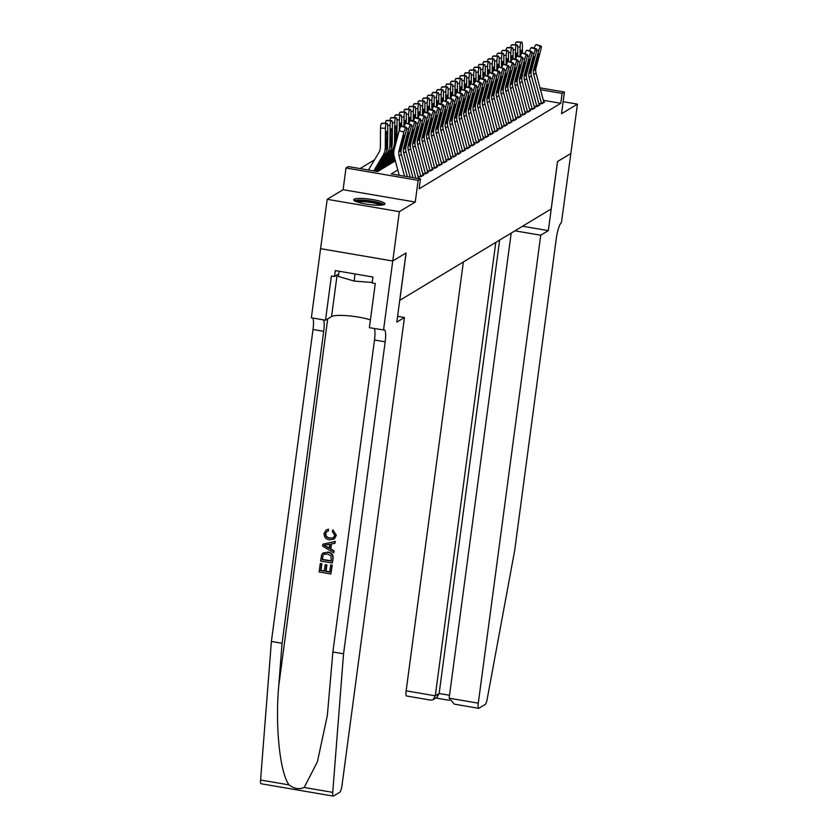 <?xml version="1.0" encoding="UTF-8"?>
<svg xmlns="http://www.w3.org/2000/svg" width="838" height="838" viewBox="0 0 838 838"><rect width="100%" height="100%" fill="white"/><g stroke="black" fill="none" stroke-linecap="round" stroke-linejoin="round"><path stroke-width="1.26" d="M354.097 199.224A15.775 2.703 7.6 0 0 353.667 199.748A15.775 2.703 7.6 0 0 367.306 204.273A15.775 2.703 7.6 0 0 384.516 204.43A15.775 2.703 7.6 0 0 384.935 203.917A15.775 2.703 7.6 0 0 371.307 199.381A15.775 2.703 7.6 0 0 354.097 199.224M539.997 87.843L564.424 92.023L561.533 113.738L577.434 104.132L570.846 153.501L557.5 161.556L551.174 208.945L399.789 300.329L406.116 252.95L392.76 261.006L320.598 248.666L327.187 199.308L399.349 211.647L415.25 202.042L418.152 180.327L345.989 167.988L348.315 166.584L377.571 171.581L395.358 160.844M415.25 202.042L343.098 189.702L327.187 199.308M343.098 189.702L345.989 167.988M374.513 159.838L360.026 168.585M577.434 104.132L563.136 101.691M392.76 261.006L399.349 211.647M538.74 103.304L541.777 103.818L544.564 102.131L543.789 102.006L536.048 73.105A10.108 9.742 58.9 0 1 536.027 67.888L540.908 49.379A4.043 0.744 106.9 0 0 541.159 46.069A4.043 0.744 106.9 0 0 540.992 46.111L540.531 46.383A4.043 0.744 106.9 0 0 538.593 50.783L536.666 50.196M534.099 106.101L537.127 106.625L539.913 104.939L539.148 104.813M529.459 108.909L532.486 109.422L535.273 107.746L534.508 107.61L526.767 78.72A10.108 9.742 58.9 0 1 526.746 73.493L531.627 54.983A4.043 0.744 106.9 0 0 531.868 51.684A4.043 0.744 106.9 0 0 531.711 51.715L531.24 51.998A4.043 0.744 106.9 0 0 529.302 56.387L527.385 55.8M524.808 111.705L527.846 112.229L530.632 110.543L529.857 110.417M520.168 114.513L523.195 115.036L525.981 113.35L525.216 113.214L517.475 84.324A10.108 9.742 58.9 0 1 517.455 79.097L522.336 60.598A4.043 0.744 106.9 0 0 522.587 57.288A4.043 0.744 106.9 0 0 522.42 57.319L521.959 57.602A4.043 0.744 106.9 0 0 520.01 61.991L518.094 61.415M515.527 117.32L518.554 117.833L521.341 116.157L520.576 116.021M510.876 120.117L513.914 120.641L516.7 118.954L515.925 118.828L508.184 89.928A10.108 9.742 58.9 0 1 508.163 84.701L513.045 66.202A4.043 0.744 106.9 0 0 513.296 62.892A4.043 0.744 106.9 0 0 513.128 62.923L512.667 63.206A4.043 0.744 106.9 0 0 510.73 67.606L508.802 67.019M506.236 122.924L509.263 123.437L512.049 121.761L511.285 121.625M501.595 125.721L504.623 126.245L507.409 124.558L506.644 124.433M496.944 128.528L499.982 129.052L502.769 127.366L501.993 127.229M492.304 131.336L495.331 131.849L498.118 130.173L497.353 130.037M487.664 134.132L490.691 134.656L493.477 132.97L492.713 132.844M483.013 136.94L486.05 137.453L488.837 135.777L488.062 135.641M478.372 139.747L481.4 140.26L484.186 138.574L483.421 138.448M473.732 142.544L476.759 143.068L479.546 141.381L478.781 141.255M469.091 145.351L472.119 145.864L474.905 144.188L474.13 144.052M464.441 148.148L467.478 148.672L470.265 146.985L469.49 146.859M459.8 150.955L462.827 151.479L465.614 149.793L464.849 149.656M455.16 153.763L458.187 154.276L460.973 152.6L460.198 152.464M450.509 156.559L453.547 157.083L456.333 155.397L455.558 155.271L447.817 126.37A10.108 9.742 58.9 0 1 447.796 121.143L452.677 102.645A4.043 0.744 106.9 0 0 452.929 99.334A4.043 0.744 106.9 0 0 452.761 99.366L452.3 99.649A4.043 0.744 106.9 0 0 450.362 104.048L448.435 103.462M445.868 159.367L448.896 159.88L451.682 158.204L450.917 158.068M441.228 162.174L444.255 162.687L447.042 161.001L446.277 160.875L438.536 131.975A10.108 9.742 58.9 0 1 438.515 126.758L443.396 108.249A4.043 0.744 106.9 0 0 443.637 104.939A4.043 0.744 106.9 0 0 443.48 104.98L443.009 105.253A4.043 0.744 106.9 0 0 441.071 109.652L439.154 109.066M436.577 164.971L439.615 165.495L442.401 163.808L441.626 163.672M431.937 167.778L434.964 168.291L437.75 166.615L436.986 166.479M427.296 170.575L430.323 171.099L433.11 169.412L432.345 169.286M422.645 173.382L425.683 173.895L428.469 172.219L427.694 172.083L419.953 143.193A10.108 9.742 58.9 0 1 419.932 137.966L424.814 119.467A4.043 0.744 106.9 0 0 425.065 116.157A4.043 0.744 106.9 0 0 424.897 116.189L424.437 116.472A4.043 0.744 106.9 0 0 422.499 120.861L420.571 120.284M418.005 176.19L421.032 176.703L423.819 175.027L423.054 174.891M418.047 178.504L419.178 177.824L418.413 177.698L410.672 148.797A10.108 9.742 58.9 0 1 410.651 143.57L415.533 125.072A4.043 0.744 106.9 0 0 415.774 121.761A4.043 0.744 106.9 0 0 415.617 121.793L415.145 122.076A4.043 0.744 106.9 0 0 413.207 126.475L411.29 125.889M397.788 169.946L391.22 173.916L420.466 178.923L419.157 188.791L560.79 103.294L543.338 100.309M564.424 92.023L562.109 93.416L540.5 89.729M560.79 103.294L562.109 93.416M420.466 178.923L418.152 180.327M404.524 176.19L399.056 155.805A10.108 9.742 58.9 0 1 399.035 150.578L403.916 132.079L399.171 130.634A4.043 0.744 -73.1 0 1 401.109 126.234L405.864 127.68A4.043 0.744 106.9 0 0 403.916 132.079M399.223 175.289L394.321 156.978A15.168 14.613 58.9 0 1 394.279 149.133L399.171 130.634M407.352 176.671L401.381 154.402A10.108 9.742 58.9 0 1 401.36 149.185L406.241 130.676A4.043 0.744 106.9 0 0 406.493 127.366A4.043 0.744 106.9 0 0 406.325 127.407L405.864 127.68M406.325 127.407L401.109 126.234M400.103 147.865L401.318 148.012L399.904 151.594L399.537 150.285L402.523 138.731A3.237 0.597 -73.1 0 1 404.073 135.211A3.237 0.597 -73.1 0 1 404.199 135.18A3.237 0.597 -73.1 0 1 404 137.83L402.889 137.495M401.318 148.012L404 137.83M375.089 171.162L385.522 153.668A15.168 14.613 -121.1 0 0 387.596 146.189L387.764 126.884A4.043 0.911 92.4 0 0 387.009 123.406A4.043 0.911 92.4 0 0 386.863 123.448L381.95 123.238A4.043 0.911 -87.6 0 1 382.086 123.196A4.043 0.911 -87.6 0 1 382.222 123.249M373.738 170.931L383.207 155.072A15.168 14.613 -121.1 0 0 385.281 147.593L385.438 128.287L380.525 128.078A4.043 0.911 -87.6 0 1 381.479 123.511L381.95 123.238M368.437 170.02L378.975 152.369A10.108 9.742 -121.1 0 0 380.358 147.383L380.525 128.078M386.192 149.489L385.794 135.232A3.237 0.733 -87.6 0 1 386.569 131.587A3.237 0.733 -87.6 0 1 386.674 131.556A3.237 0.733 -87.6 0 1 387.282 134.342L387.166 146.451L386.067 149.52M381.479 123.511L386.863 123.448M386.402 123.72A4.043 0.911 92.4 0 0 385.438 128.287M355.658 201.392A13.649 2.346 -172.4 0 1 367.924 200.9A13.649 2.346 -172.4 0 1 382.065 204.409A13.649 2.346 -172.4 0 1 382.589 204.985M384.087 204.629A15.671 2.692 7.6 0 0 383.982 204.556A15.671 2.692 7.6 0 0 369.265 200.722A15.671 2.692 7.6 0 0 354.306 200.659M339.086 271.229L338.395 276.435L354.118 281.076L372.219 282.469M355.071 273.963L354.118 281.076M380.735 205.174A12.633 2.168 7.6 0 0 369.244 202.251A12.633 2.168 7.6 0 0 357.397 202.052M332.005 565.315L330.853 573.978L332.215 565.189A26.334 4.515 7.6 0 0 330.926 564.917L332.215 565.189M329.753 571.851A26.334 4.515 7.6 0 0 326.045 571.16L326.872 564.927A26.334 4.515 7.6 0 0 325.521 564.697L326.872 564.927M324.358 570.877A26.334 4.515 7.6 0 0 320.996 570.364L321.886 563.681A26.334 4.515 7.6 0 0 320.472 563.492L321.886 563.681M332.309 563.042L320.608 561.041L321.593 554.924L322.661 553.342L327.689 552.305C331.439 552.933 333.168 555.091 332.875 558.799L332.309 563.042L333.084 558.674C333.419 554.934 331.743 552.734 328.067 552.085L322.923 553.185M336.352 535.273L332.896 529.899L336.352 535.273L334.257 539.012L329.334 539.85C325.741 539.159 324.013 537.001 324.138 533.377L326.16 530.045L328.496 529.187L326.16 530.045M329.921 537.954C327.197 537.608 325.804 536.142 325.752 533.523L325.479 533.691C325.49 536.31 326.841 537.807 329.544 538.174L329.921 537.954M328.15 529.396L328.286 531.124L328.496 529.187M304.194 787.479L332.728 792.36A6.065 1.247 99.7 0 0 333.241 796.1L261.089 783.76A6.065 1.247 -80.3 0 1 260.566 780.021L271.397 641.468L282.071 643.291L278.75 685.777C275.063 726.295 279.944 773.097 289.1 784.892C294.044 788.788 299.072 789.647 304.194 787.479L317.434 761.721L327.344 715.422L332.875 651.974L374.502 340.008A14.152 2.923 99.7 0 0 374.261 328.548M333.671 552.808L322.599 546.104L322.85 544.229L335.179 541.516L334.938 543.296L331.157 544.03L330.486 549.079L333.912 551.037L333.671 552.808L334.121 550.912L330.832 548.869L331.492 543.967M334.938 543.296L335.389 541.39L322.85 544.229M397.589 316.324L404.44 317.497L341.998 785.457A6.065 1.247 99.7 0 1 339.819 792.214L333.472 796.048A6.065 1.247 99.7 0 1 333.241 796.1M332.875 651.974L343.549 653.797L385.176 341.831A14.152 2.923 99.7 0 0 384.317 329.847A14.152 2.923 99.7 0 0 383.773 329.973L369.38 327.71L375.277 283.485L372.156 282.951L372.952 277.022L335.305 270.59L334.519 276.509L331.398 275.974L325.5 320.21L311.359 317.791L320.577 248.677L392.739 261.016L406.042 252.992L396.824 322.096L404.44 317.497M271.397 641.468L313.024 329.491A14.152 2.923 99.7 0 0 312.773 318.031M323.458 319.854A14.152 2.923 99.7 0 1 323.698 331.314L282.071 643.291M332.728 792.36L343.549 653.797M383.521 330.13L392.739 261.016M325.5 320.21L331.555 316.544A22.752 3.907 -172.4 0 1 348.042 315.769A22.752 3.907 -172.4 0 1 370.417 319.886M334.519 276.509L338.72 273.974M329.544 538.174L333.252 537.787L334.781 535.325L332.288 531.502L332.896 529.899M328.286 531.124L326.726 531.617L325.479 533.691M336.153 535.398L333.974 539.18M326.129 546.575L329.208 548.345L329.743 544.302L324.076 545.402L329.575 548.115M322.661 553.342L323.552 552.724M331.178 561.135L331.052 555.751L327.438 553.97L323.908 554.379L323.007 555.28L322.18 559.595L331.178 561.135M331.209 560.915A26.334 4.515 7.6 0 0 322.452 559.428L323.007 555.28M326.506 565.158L325.668 571.38L329.722 572.071L330.654 565.084M321.614 563.848L320.724 570.531L324.316 571.149L325.154 564.917M330.853 573.978L319.142 571.977L320.263 563.618M463.362 261.959L406.137 690.837L435.289 695.823L439.143 693.497L449.524 695.268M495.792 242.381L435.289 695.823L433.078 699.709L436.933 697.384L439.143 693.497L499.647 240.056M548.345 230.628L540.73 235.216L478.289 703.176A6.065 1.247 99.7 0 0 478.666 708.32A6.065 1.247 99.7 0 0 478.896 708.257L485.233 704.433A6.065 1.247 99.7 0 0 487.182 699.112L514.679 550.503L556.296 238.526A14.152 2.923 -80.3 0 1 561.397 222.751L570.867 153.48L557.563 161.514L548.345 230.628L522.566 226.218M540.73 235.216L514.951 230.817M511.19 233.079L449.137 698.19L478.289 703.176M433.078 699.709L430.837 700.139L406.503 695.98A6.065 1.247 -80.3 0 1 406.137 690.837M478.666 708.32L454.332 704.15L449.137 698.19M410.17 177.164L403.707 153.008A10.108 9.742 58.9 0 1 403.686 147.781L408.567 129.272L406.639 128.685M412.998 177.646L406.021 151.605A10.108 9.742 58.9 0 1 406.001 146.378L410.882 127.868A4.043 0.744 106.9 0 0 411.133 124.569A4.043 0.744 106.9 0 0 410.966 124.6L410.505 124.883A4.043 0.744 106.9 0 0 408.567 129.272M410.966 124.6L406.21 123.155L410.505 124.883M404.157 126.653A4.043 0.744 -73.1 0 1 405.749 123.437M404.754 145.058L405.959 145.204L404.545 148.787L404.178 147.478L407.163 135.924A3.237 0.597 -73.1 0 1 408.714 132.404A3.237 0.597 -73.1 0 1 408.85 132.383A3.237 0.597 -73.1 0 1 408.651 135.023L407.54 134.688M405.959 145.204L408.651 135.023M415.826 178.127L408.347 150.201A10.108 9.742 58.9 0 1 408.326 144.974L413.207 126.475M418.529 178.211A7.081 6.819 -121.1 0 0 418.424 177.729L417.334 178.389M415.617 121.793L410.39 120.63L415.145 122.076M408.797 123.856A4.043 0.744 -73.1 0 1 410.39 120.63M409.394 142.251L410.61 142.397L409.195 145.98L408.829 144.67L411.804 133.116A3.237 0.597 -73.1 0 1 413.354 129.607A3.237 0.597 -73.1 0 1 413.49 129.576A3.237 0.597 -73.1 0 1 413.291 132.226L412.181 131.891M410.61 142.397L413.291 132.226M420.823 176.671A7.081 6.819 -121.1 0 0 420.739 176.326L412.987 147.394A10.108 9.742 58.9 0 1 412.966 142.167L417.848 123.668L415.931 123.081M423.18 175.414A7.081 6.819 -121.1 0 0 423.064 174.933L415.313 146.001A10.108 9.742 58.9 0 1 415.292 140.774L420.173 122.264A4.043 0.744 106.9 0 0 420.425 118.954A4.043 0.744 106.9 0 0 420.257 118.996L419.796 119.268A4.043 0.744 106.9 0 0 417.848 123.668M420.257 118.996L415.04 117.823L419.796 119.268M413.438 121.049A4.043 0.744 -73.1 0 1 415.04 117.823M414.035 139.454L415.25 139.6L413.836 143.183L413.469 141.873L416.444 130.319A3.237 0.597 -73.1 0 1 418.005 126.8A3.237 0.597 -73.1 0 1 418.131 126.779A3.237 0.597 -73.1 0 1 417.932 129.419L416.821 129.083M415.25 139.6L417.932 129.419M425.463 173.864A7.081 6.819 -121.1 0 0 425.39 173.529L417.638 144.597A10.108 9.742 58.9 0 1 417.617 139.37L422.499 120.861M427.82 172.607A7.081 6.819 -121.1 0 0 427.705 172.125L425.39 173.529M424.897 116.189L420.142 114.743L424.437 116.472M418.089 118.252A4.043 0.744 -73.1 0 1 419.681 115.026M418.686 136.646L419.89 136.793L418.476 140.375L418.11 139.066L421.095 127.512A3.237 0.597 -73.1 0 1 422.645 124.003A3.237 0.597 -73.1 0 1 422.781 123.972A3.237 0.597 -73.1 0 1 422.582 126.622L421.472 126.276M419.89 136.793L422.582 126.622M377.938 171.361L390.162 150.871A15.168 14.613 -121.1 0 0 392.247 143.392L392.404 124.076A4.043 0.911 92.4 0 0 391.65 120.599A4.043 0.911 92.4 0 0 391.514 120.641L386.59 120.431A4.043 0.911 -87.6 0 1 386.727 120.389A4.043 0.911 -87.6 0 1 386.863 120.442M376.43 171.392L387.847 152.275A15.168 14.613 -121.1 0 0 389.921 144.796L390.089 125.48L387.701 125.386M390.833 146.692L390.445 132.435A3.237 0.733 -87.6 0 1 391.21 128.78A3.237 0.733 -87.6 0 1 391.325 128.748A3.237 0.733 -87.6 0 1 391.933 131.535L391.807 143.654L390.707 146.713M385.291 123.333A4.043 0.911 -87.6 0 1 386.129 120.714L391.514 120.641M391.042 120.923A4.043 0.911 92.4 0 0 390.089 125.48M396.898 139.234L397.055 121.28A4.043 0.911 92.4 0 0 396.29 117.802A4.043 0.911 92.4 0 0 396.154 117.833L391.231 117.624A4.043 0.911 -87.6 0 1 391.377 117.592A4.043 0.911 -87.6 0 1 391.503 117.634M382.578 168.553L394.373 148.797M380.253 169.957L392.488 149.468A15.168 14.613 -121.1 0 0 394.562 141.989L394.729 122.683L392.352 122.578M395.484 143.885L395.086 129.628A3.237 0.733 -87.6 0 1 395.85 125.983A3.237 0.733 -87.6 0 1 395.965 125.951A3.237 0.733 -87.6 0 1 396.573 128.727L396.479 140.836M389.932 120.525A4.043 0.911 -87.6 0 1 390.77 117.907L396.154 117.833M395.693 118.116A4.043 0.911 92.4 0 0 394.729 122.683M401.632 125.93L401.695 118.472A4.043 0.911 92.4 0 0 400.941 114.995A4.043 0.911 92.4 0 0 400.794 115.036L395.882 114.827A4.043 0.911 -87.6 0 1 396.018 114.785A4.043 0.911 -87.6 0 1 396.154 114.837M387.219 165.756L393.87 154.611M384.904 167.16L393.808 152.233M399.286 130.204L399.37 119.876L396.992 119.771M394.572 117.729A4.043 0.911 -87.6 0 1 395.41 115.11L400.794 115.036M400.334 115.309A4.043 0.911 92.4 0 0 399.37 119.876M401.213 126.171L401.213 125.93A3.237 0.733 -87.6 0 0 400.606 123.144A3.237 0.733 -87.6 0 0 400.501 123.176A3.237 0.733 -87.6 0 0 399.726 126.821L399.716 128.874M406.273 123.123L406.336 115.675A4.043 0.911 92.4 0 0 405.582 112.187A4.043 0.911 92.4 0 0 405.445 112.229L400.522 112.02A4.043 0.911 -87.6 0 1 400.658 111.978A4.043 0.911 -87.6 0 1 400.794 112.03M391.87 162.949L394.667 158.267M389.544 164.353L394.206 156.538M403.937 126.59L404.021 117.069L401.632 116.974M399.223 114.921A4.043 0.911 -87.6 0 1 400.061 112.302L405.445 112.229M404.974 112.512A4.043 0.911 92.4 0 0 404.021 117.069M405.854 123.375L405.854 123.123A3.237 0.733 -87.6 0 0 405.257 120.337A3.237 0.733 -87.6 0 0 405.142 120.368A3.237 0.733 -87.6 0 0 404.377 124.024L404.356 126.067M430.114 171.057A7.081 6.819 -121.1 0 0 430.03 170.722L422.279 141.79A10.108 9.742 58.9 0 1 422.258 136.563L427.139 118.064L425.222 117.477M432.46 169.81A7.081 6.819 -121.1 0 0 432.356 169.318L424.604 140.386A10.108 9.742 58.9 0 1 424.583 135.159L429.465 116.66A4.043 0.744 106.9 0 0 429.705 113.35A4.043 0.744 106.9 0 0 429.548 113.381L429.077 113.664A4.043 0.744 106.9 0 0 427.139 118.064M429.548 113.381L424.321 112.219L429.077 113.664M422.729 115.445A4.043 0.744 -73.1 0 1 424.321 112.219M423.326 133.85L424.541 133.996L423.127 137.568L422.761 136.259L425.735 124.715A3.237 0.597 -73.1 0 1 427.286 121.196A3.237 0.597 -73.1 0 1 427.422 121.164A3.237 0.597 -73.1 0 1 427.223 123.815L426.113 123.479M424.541 133.996L427.223 123.815M410.913 120.326L410.976 112.868A4.043 0.911 92.4 0 0 410.222 109.39A4.043 0.911 92.4 0 0 410.086 109.422L405.163 109.223A4.043 0.911 -87.6 0 1 405.309 109.181A4.043 0.911 -87.6 0 1 405.435 109.233M394.185 161.545L395.127 159.985M408.577 123.783L408.661 114.272L406.283 114.167M403.864 112.114A4.043 0.911 -87.6 0 1 404.702 109.495L410.086 109.422M409.625 109.705A4.043 0.911 92.4 0 0 408.661 114.272M410.505 120.567L410.505 120.326A3.237 0.733 -87.6 0 0 409.897 117.54A3.237 0.733 -87.6 0 0 409.782 117.571A3.237 0.733 -87.6 0 0 409.017 121.217L408.996 123.27M434.754 168.26A7.081 6.819 -121.1 0 0 434.671 167.925L426.919 138.982A10.108 9.742 58.9 0 1 426.898 133.766L431.78 115.256L429.863 114.67M437.111 167.003A7.081 6.819 -121.1 0 0 436.996 166.521L429.245 137.589A10.108 9.742 58.9 0 1 429.224 132.362L434.105 113.853A4.043 0.744 106.9 0 0 434.356 110.553A4.043 0.744 106.9 0 0 434.189 110.585L433.728 110.867A4.043 0.744 106.9 0 0 431.78 115.256M434.189 110.585L428.972 109.422L433.728 110.867M427.37 112.638A4.043 0.744 -73.1 0 1 428.972 109.422M427.967 131.042L429.182 131.189L427.768 134.771L427.401 133.462L430.376 121.908A3.237 0.597 -73.1 0 1 431.937 118.388A3.237 0.597 -73.1 0 1 432.062 118.368A3.237 0.597 -73.1 0 1 431.863 121.007L430.753 120.672M429.182 131.189L431.863 121.007M415.564 117.519L415.627 110.061A4.043 0.911 92.4 0 0 414.862 106.583A4.043 0.911 92.4 0 0 414.726 106.625L409.813 106.416A4.043 0.911 -87.6 0 1 409.95 106.374A4.043 0.911 -87.6 0 1 410.086 106.426M413.218 120.986L413.302 111.464L410.924 111.36M408.504 109.317A4.043 0.911 -87.6 0 1 409.342 106.698L414.726 106.625M414.265 106.908A4.043 0.911 92.4 0 0 413.302 111.464M415.145 117.76L415.145 117.519A3.237 0.733 -87.6 0 0 414.538 114.733A3.237 0.733 -87.6 0 0 414.433 114.764A3.237 0.733 -87.6 0 0 413.658 118.42L413.647 120.463M439.395 165.453A7.081 6.819 -121.1 0 0 439.322 165.117L431.57 136.185A10.108 9.742 58.9 0 1 431.549 130.958L436.43 112.46L434.503 111.873M441.752 164.196A7.081 6.819 -121.1 0 0 441.636 163.714L433.885 134.782A10.108 9.742 58.9 0 1 433.864 129.555L438.745 111.056A4.043 0.744 106.9 0 0 438.997 107.746A4.043 0.744 106.9 0 0 438.829 107.777L438.368 108.06A4.043 0.744 106.9 0 0 436.43 112.46M438.829 107.777L434.074 106.332L438.368 108.06M432.02 109.841A4.043 0.744 -73.1 0 1 433.613 106.615M432.618 128.235L433.822 128.382L432.408 131.964L432.041 130.655L435.027 119.101A3.237 0.597 -73.1 0 1 436.577 115.592A3.237 0.597 -73.1 0 1 436.713 115.56A3.237 0.597 -73.1 0 1 436.514 118.21L435.404 117.865M433.822 128.382L436.514 118.21M420.205 114.712L420.267 107.264A4.043 0.911 92.4 0 0 419.513 103.776A4.043 0.911 92.4 0 0 419.377 103.818L414.454 103.608A4.043 0.911 -87.6 0 1 414.59 103.577A4.043 0.911 -87.6 0 1 414.726 103.619M417.869 118.179L417.942 108.657L415.564 108.563M413.155 106.51A4.043 0.911 -87.6 0 1 413.993 103.891L419.377 103.818M418.906 104.101A4.043 0.911 92.4 0 0 417.942 108.657M419.786 114.963L419.786 114.712A3.237 0.733 -87.6 0 0 419.189 111.936A3.237 0.733 -87.6 0 0 419.073 111.967A3.237 0.733 -87.6 0 0 418.309 115.613L418.288 117.655M444.046 162.656A7.081 6.819 -121.1 0 0 443.962 162.31L436.21 133.378A10.108 9.742 58.9 0 1 436.189 128.151L441.071 109.652M446.392 161.399A7.081 6.819 -121.1 0 0 446.277 160.906L443.962 162.31M443.48 104.98L438.253 103.807L443.009 105.253M436.661 107.034A4.043 0.744 -73.1 0 1 438.253 103.807M437.258 125.438L438.473 125.585L437.059 129.167L436.692 127.858L439.667 116.304A3.237 0.597 -73.1 0 1 441.217 112.784A3.237 0.597 -73.1 0 1 441.354 112.753A3.237 0.597 -73.1 0 1 441.155 115.403L440.044 115.068M438.473 125.585L441.155 115.403M424.845 111.915L424.908 104.457A4.043 0.911 92.4 0 0 424.154 100.979A4.043 0.911 92.4 0 0 424.018 101.021L419.094 100.811A4.043 0.911 -87.6 0 1 419.23 100.77A4.043 0.911 -87.6 0 1 419.367 100.822M422.509 115.382L422.593 105.86L420.205 105.756M417.795 103.713A4.043 0.911 -87.6 0 1 418.633 101.084L424.018 101.021M423.557 101.293A4.043 0.911 92.4 0 0 422.593 105.86M424.437 112.156L424.437 111.915A3.237 0.733 -87.6 0 0 423.829 109.129A3.237 0.733 -87.6 0 0 423.714 109.16A3.237 0.733 -87.6 0 0 422.949 112.805L422.928 114.858M448.686 159.849A7.081 6.819 -121.1 0 0 448.602 159.513L440.851 130.581A10.108 9.742 58.9 0 1 440.83 125.354L445.711 106.845L443.794 106.269M451.033 158.592A7.081 6.819 -121.1 0 0 450.928 158.11L443.176 129.178A10.108 9.742 58.9 0 1 443.155 123.951L448.037 105.452A4.043 0.744 106.9 0 0 448.288 102.142A4.043 0.744 106.9 0 0 448.121 102.173L447.66 102.456A4.043 0.744 106.9 0 0 445.711 106.845M448.121 102.173L443.365 100.728L447.66 102.456M441.301 104.226A4.043 0.744 -73.1 0 1 442.904 101.01M441.898 122.631L443.113 122.777L441.699 126.36L441.333 125.051L444.308 113.497A3.237 0.597 -73.1 0 1 445.868 109.977A3.237 0.597 -73.1 0 1 445.994 109.956A3.237 0.597 -73.1 0 1 445.795 112.596L444.685 112.261M443.113 122.777L445.795 112.596M429.496 109.108L429.559 101.649A4.043 0.911 92.4 0 0 428.794 98.172A4.043 0.911 92.4 0 0 428.658 98.214L423.745 98.004A4.043 0.911 -87.6 0 1 423.881 97.962A4.043 0.911 -87.6 0 1 424.018 98.015M427.15 112.575L427.233 103.053L424.856 102.959M422.436 100.906A4.043 0.911 -87.6 0 1 423.274 98.287L428.658 98.214M428.197 98.496A4.043 0.911 92.4 0 0 427.233 103.053M429.077 109.349L429.077 109.108A3.237 0.733 -87.6 0 0 428.469 106.321A3.237 0.733 -87.6 0 0 428.365 106.353A3.237 0.733 -87.6 0 0 427.59 110.008L427.579 112.051M453.327 157.041A7.081 6.819 -121.1 0 0 453.243 156.706L445.502 127.774A10.108 9.742 58.9 0 1 445.481 122.547L450.362 104.048M455.683 155.784A7.081 6.819 -121.1 0 0 455.568 155.302L453.243 156.706M452.761 99.366L448.005 97.92L452.3 99.649M445.952 101.429A4.043 0.744 -73.1 0 1 447.544 98.203M446.549 119.834L447.754 119.97L446.34 123.553L445.973 122.243L448.959 110.7A3.237 0.597 -73.1 0 1 450.509 107.18A3.237 0.597 -73.1 0 1 450.635 107.149A3.237 0.597 -73.1 0 1 450.446 109.799L449.336 109.464M447.754 119.97L450.446 109.799M434.136 106.3L434.199 98.853A4.043 0.911 92.4 0 0 433.445 95.375A4.043 0.911 92.4 0 0 433.309 95.406L428.386 95.197A4.043 0.911 -87.6 0 1 428.522 95.165A4.043 0.911 -87.6 0 1 428.658 95.218M431.8 109.768L431.874 100.256L429.496 100.151M427.087 98.098A4.043 0.911 -87.6 0 1 427.925 95.48L433.309 95.406M432.837 95.689A4.043 0.911 92.4 0 0 431.874 100.256M433.717 106.552L433.717 106.311A3.237 0.733 -87.6 0 0 433.11 103.524A3.237 0.733 -87.6 0 0 433.005 103.556A3.237 0.733 -87.6 0 0 432.23 107.201L432.219 109.254M457.977 154.244A7.081 6.819 -121.1 0 0 457.894 153.899L450.142 124.967A10.108 9.742 58.9 0 1 450.121 119.75L455.003 101.241L453.075 100.654M460.324 152.987A7.081 6.819 -121.1 0 0 460.209 152.506L452.468 123.574A10.108 9.742 58.9 0 1 452.447 118.347L457.328 99.837A4.043 0.744 106.9 0 0 457.569 96.527A4.043 0.744 106.9 0 0 457.412 96.569L456.94 96.852A4.043 0.744 106.9 0 0 455.003 101.241M457.412 96.569L452.656 95.123L456.94 96.852M450.593 98.622A4.043 0.744 -73.1 0 1 452.185 95.406M451.19 117.027L452.405 117.173L450.991 120.756L450.624 119.446L453.599 107.893A3.237 0.597 -73.1 0 1 455.149 104.373A3.237 0.597 -73.1 0 1 455.285 104.352A3.237 0.597 -73.1 0 1 455.086 106.992L453.976 106.656M452.405 117.173L455.086 106.992M438.777 103.503L438.84 96.045A4.043 0.911 92.4 0 0 438.085 92.568A4.043 0.911 92.4 0 0 437.949 92.609L433.026 92.4A4.043 0.911 -87.6 0 1 433.162 92.358A4.043 0.911 -87.6 0 1 433.298 92.41M436.441 106.971L436.525 97.449L434.136 97.344M431.727 95.302A4.043 0.911 -87.6 0 1 432.565 92.683L437.949 92.609M437.488 92.882A4.043 0.911 92.4 0 0 436.525 97.449M438.358 103.744L438.368 103.503A3.237 0.733 -87.6 0 0 437.761 100.717A3.237 0.733 -87.6 0 0 437.646 100.749A3.237 0.733 -87.6 0 0 436.881 104.404L436.86 106.447M462.618 151.437A7.081 6.819 -121.1 0 0 462.534 151.102L454.783 122.17A10.108 9.742 58.9 0 1 454.762 116.943L459.643 98.434L457.726 97.857M464.964 150.18A7.081 6.819 -121.1 0 0 464.86 149.698L457.108 120.766A10.108 9.742 58.9 0 1 457.087 115.539L461.968 97.04A4.043 0.744 106.9 0 0 462.22 93.73A4.043 0.744 106.9 0 0 462.052 93.762L461.591 94.045A4.043 0.744 106.9 0 0 459.643 98.434M462.052 93.762L457.297 92.316L461.591 94.045M455.233 95.825A4.043 0.744 -73.1 0 1 456.836 92.599M455.83 114.219L457.045 114.366L455.631 117.949L455.264 116.639L458.239 105.085A3.237 0.597 -73.1 0 1 459.8 101.576A3.237 0.597 -73.1 0 1 459.926 101.545A3.237 0.597 -73.1 0 1 459.727 104.195L458.616 103.849M457.045 114.366L459.727 104.195M443.428 100.696L443.491 93.248A4.043 0.911 92.4 0 0 442.726 89.76A4.043 0.911 92.4 0 0 442.59 89.802L437.677 89.593A4.043 0.911 -87.6 0 1 437.813 89.551A4.043 0.911 -87.6 0 1 437.939 89.603M441.081 104.163L441.165 94.642L438.787 94.547M436.368 92.494A4.043 0.911 -87.6 0 1 437.206 89.876L442.59 89.802M442.129 90.085A4.043 0.911 92.4 0 0 441.165 94.642M443.009 100.948L443.009 100.696A3.237 0.733 -87.6 0 0 442.401 97.92A3.237 0.733 -87.6 0 0 442.296 97.941A3.237 0.733 -87.6 0 0 441.521 101.597L441.5 103.64M467.258 148.63A7.081 6.819 -121.1 0 0 467.175 148.295L459.434 119.363A10.108 9.742 58.9 0 1 459.413 114.136L464.294 95.637L462.367 95.05M469.615 147.383A7.081 6.819 -121.1 0 0 469.5 146.891L461.748 117.959A10.108 9.742 58.9 0 1 461.728 112.742L466.609 94.233A4.043 0.744 106.9 0 0 466.86 90.923A4.043 0.744 106.9 0 0 466.693 90.965L466.232 91.237A4.043 0.744 106.9 0 0 464.294 95.637M466.693 90.965L461.937 89.519L466.232 91.237M459.884 93.018A4.043 0.744 -73.1 0 1 461.476 89.792M460.481 111.423L461.686 111.569L460.272 115.152L459.905 113.832L462.89 102.288A3.237 0.597 -73.1 0 1 464.441 98.769A3.237 0.597 -73.1 0 1 464.566 98.737A3.237 0.597 -73.1 0 1 464.378 101.388L463.257 101.052M461.686 111.569L464.378 101.388M448.068 97.899L448.131 90.441A4.043 0.911 92.4 0 0 447.377 86.963A4.043 0.911 92.4 0 0 447.241 86.995L442.317 86.796A4.043 0.911 -87.6 0 1 442.454 86.754A4.043 0.911 -87.6 0 1 442.59 86.806M445.732 101.367L445.806 91.845L443.428 91.74M441.018 89.687A4.043 0.911 -87.6 0 1 441.856 87.068L447.241 86.995M446.769 87.278A4.043 0.911 92.4 0 0 445.806 91.845M447.649 98.14L447.649 97.899A3.237 0.733 -87.6 0 0 447.042 95.113A3.237 0.733 -87.6 0 0 446.937 95.144A3.237 0.733 -87.6 0 0 446.162 98.79L446.151 100.843M471.909 145.833A7.081 6.819 -121.1 0 0 471.825 145.498L464.074 116.566A10.108 9.742 58.9 0 1 464.053 111.339L468.934 92.829L467.007 92.243M474.256 144.576A7.081 6.819 -121.1 0 0 474.14 144.094L466.399 115.162A10.108 9.742 58.9 0 1 466.368 109.935L471.26 91.426A4.043 0.744 106.9 0 0 471.501 88.126A4.043 0.744 106.9 0 0 471.333 88.158L470.872 88.44A4.043 0.744 106.9 0 0 468.934 92.829M471.333 88.158L466.117 86.995L470.872 88.44M464.524 90.211A4.043 0.744 -73.1 0 1 466.117 86.995M465.121 108.615L466.326 108.762L464.922 112.344L464.556 111.035L467.531 99.481A3.237 0.597 -73.1 0 1 469.081 95.961A3.237 0.597 -73.1 0 1 469.217 95.941A3.237 0.597 -73.1 0 1 469.018 98.58L467.908 98.245M466.326 108.762L469.018 98.58M452.709 95.092L452.771 87.634A4.043 0.911 92.4 0 0 452.017 84.156A4.043 0.911 92.4 0 0 451.881 84.198L446.958 83.989A4.043 0.911 -87.6 0 1 447.094 83.947A4.043 0.911 -87.6 0 1 447.23 83.999M450.373 98.559L450.456 89.038L448.068 88.943M445.659 86.89A4.043 0.911 -87.6 0 1 446.497 84.271L451.881 84.198M451.42 84.481A4.043 0.911 92.4 0 0 450.456 89.038M452.29 95.333L452.3 95.092A3.237 0.733 -87.6 0 0 451.692 92.306A3.237 0.733 -87.6 0 0 451.577 92.337A3.237 0.733 -87.6 0 0 450.813 95.993L450.792 98.036M476.55 143.026A7.081 6.819 -121.1 0 0 476.466 142.69L468.714 113.758A10.108 9.742 58.9 0 1 468.693 108.531L473.575 90.033L471.658 89.446M478.896 141.769A7.081 6.819 -121.1 0 0 478.791 141.287L471.04 112.355A10.108 9.742 58.9 0 1 471.019 107.128L475.9 88.629A4.043 0.744 106.9 0 0 476.152 85.319A4.043 0.744 106.9 0 0 475.984 85.35L475.513 85.633A4.043 0.744 106.9 0 0 473.575 90.033M475.984 85.35L471.228 83.905L475.513 85.633M469.165 87.414A4.043 0.744 -73.1 0 1 470.767 84.188M469.762 105.808L470.977 105.955L469.563 109.537L469.196 108.228L472.171 96.674A3.237 0.597 -73.1 0 1 473.721 93.165A3.237 0.597 -73.1 0 1 473.858 93.133A3.237 0.597 -73.1 0 1 473.659 95.783L472.548 95.448M470.977 105.955L473.659 95.783M457.359 92.285L457.422 84.837A4.043 0.911 92.4 0 0 456.658 81.359A4.043 0.911 92.4 0 0 456.521 81.391L451.609 81.181A4.043 0.911 -87.6 0 1 451.745 81.15A4.043 0.911 -87.6 0 1 451.871 81.192M455.013 95.752L455.097 86.241L452.719 86.136M450.299 84.083A4.043 0.911 -87.6 0 1 451.137 81.464L456.521 81.391M456.061 81.674A4.043 0.911 92.4 0 0 455.097 86.241M456.94 92.536L456.94 92.285A3.237 0.733 -87.6 0 0 456.333 89.509A3.237 0.733 -87.6 0 0 456.228 89.54A3.237 0.733 -87.6 0 0 455.453 93.186L455.432 95.239M481.19 140.229A7.081 6.819 -121.1 0 0 481.106 139.883L473.355 110.951A10.108 9.742 58.9 0 1 473.334 105.724L478.226 87.225L476.298 86.639M483.547 138.972A7.081 6.819 -121.1 0 0 483.432 138.49L475.68 109.548A10.108 9.742 58.9 0 1 475.659 104.331L480.541 85.822A4.043 0.744 106.9 0 0 480.792 82.512A4.043 0.744 106.9 0 0 480.624 82.553L480.164 82.826A4.043 0.744 106.9 0 0 478.226 87.225M480.624 82.553L475.869 81.108L480.164 82.826M473.816 84.607A4.043 0.744 -73.1 0 1 475.408 81.38M474.413 103.011L475.617 103.158L474.203 106.74L473.837 105.431L476.822 93.877A3.237 0.597 -73.1 0 1 478.372 90.357A3.237 0.597 -73.1 0 1 478.498 90.326A3.237 0.597 -73.1 0 1 478.299 92.976L477.189 92.641M475.617 103.158L478.299 92.976M462 89.488L462.063 82.03A4.043 0.911 92.4 0 0 461.309 78.552A4.043 0.911 92.4 0 0 461.172 78.594L456.249 78.384A4.043 0.911 -87.6 0 1 456.385 78.343A4.043 0.911 -87.6 0 1 456.521 78.395M459.664 92.955L459.737 83.433L457.359 83.329M454.95 81.286A4.043 0.911 -87.6 0 1 455.788 78.667L461.172 78.594M460.701 78.866A4.043 0.911 92.4 0 0 459.737 83.433M461.581 89.729L461.581 89.488A3.237 0.733 -87.6 0 0 460.973 86.702A3.237 0.733 -87.6 0 0 460.869 86.733A3.237 0.733 -87.6 0 0 460.093 90.378L460.083 92.431M485.831 137.422A7.081 6.819 -121.1 0 0 485.757 137.086L478.006 108.154A10.108 9.742 58.9 0 1 477.985 102.927L482.866 84.418L480.939 83.842M488.187 136.165A7.081 6.819 -121.1 0 0 488.072 135.683L480.321 106.751A10.108 9.742 58.9 0 1 480.3 101.524L485.192 83.025A4.043 0.744 106.9 0 0 485.432 79.715A4.043 0.744 106.9 0 0 485.265 79.746L484.804 80.029A4.043 0.744 106.9 0 0 482.866 84.418M485.265 79.746L480.048 78.583L484.804 80.029M478.456 81.81A4.043 0.744 -73.1 0 1 480.048 78.583M479.053 100.204L480.258 100.351L478.844 103.933L478.488 102.624L481.462 91.07A3.237 0.597 -73.1 0 1 483.013 87.561A3.237 0.597 -73.1 0 1 483.149 87.529A3.237 0.597 -73.1 0 1 482.95 90.179L481.84 89.834M480.258 100.351L482.95 90.179M466.64 86.681L466.703 79.222A4.043 0.911 92.4 0 0 465.949 75.745A4.043 0.911 92.4 0 0 465.813 75.787L460.89 75.577A4.043 0.911 -87.6 0 1 461.026 75.535A4.043 0.911 -87.6 0 1 461.162 75.588M464.304 90.148L464.388 80.626L462 80.532M459.591 78.479A4.043 0.911 -87.6 0 1 460.429 75.86L465.813 75.787M465.352 76.069A4.043 0.911 92.4 0 0 464.388 80.626M466.221 86.932L466.232 86.681A3.237 0.733 -87.6 0 0 465.624 83.894A3.237 0.733 -87.6 0 0 465.509 83.926A3.237 0.733 -87.6 0 0 464.744 87.581L464.723 89.624M490.481 134.614A7.081 6.819 -121.1 0 0 490.398 134.279L482.646 105.347A10.108 9.742 58.9 0 1 482.625 100.12L487.507 81.621L485.59 81.035M492.828 133.368A7.081 6.819 -121.1 0 0 492.723 132.875L484.972 103.943A10.108 9.742 58.9 0 1 484.951 98.716L489.832 80.218A4.043 0.744 106.9 0 0 490.073 76.907A4.043 0.744 106.9 0 0 489.916 76.939L489.444 77.222A4.043 0.744 106.9 0 0 487.507 81.621M489.916 76.939L485.16 75.493L489.444 77.222M483.097 79.002A4.043 0.744 -73.1 0 1 484.699 75.776M483.694 97.407L484.909 97.554L483.495 101.126L483.128 99.816L486.103 88.273A3.237 0.597 -73.1 0 1 487.653 84.753A3.237 0.597 -73.1 0 1 487.789 84.722A3.237 0.597 -73.1 0 1 487.59 87.372L486.48 87.037M484.909 97.554L487.59 87.372M471.291 83.884L471.354 76.426A4.043 0.911 92.4 0 0 470.589 72.948A4.043 0.911 92.4 0 0 470.453 72.979L465.54 72.78A4.043 0.911 -87.6 0 1 465.677 72.738A4.043 0.911 -87.6 0 1 465.802 72.791M468.945 87.341L469.029 77.829L466.651 77.725M464.231 75.671A4.043 0.911 -87.6 0 1 465.069 73.053L470.453 72.979M469.992 73.262A4.043 0.911 92.4 0 0 469.029 77.829M470.872 84.125L470.872 83.884A3.237 0.733 -87.6 0 0 470.265 81.097A3.237 0.733 -87.6 0 0 470.16 81.129A3.237 0.733 -87.6 0 0 469.385 84.774L469.364 86.827M495.122 131.817A7.081 6.819 -121.1 0 0 495.038 131.482L487.287 102.54A10.108 9.742 58.9 0 1 487.266 97.323L492.147 78.814L490.23 78.227M497.479 130.56A7.081 6.819 -121.1 0 0 497.363 130.079L489.612 101.147A10.108 9.742 58.9 0 1 489.591 95.92L494.472 77.41A4.043 0.744 106.9 0 0 494.724 74.111A4.043 0.744 106.9 0 0 494.556 74.142L494.095 74.425A4.043 0.744 106.9 0 0 492.147 78.814M494.556 74.142L489.801 72.697L494.095 74.425M487.747 76.195A4.043 0.744 -73.1 0 1 489.34 72.979M488.334 94.6L489.549 94.746L488.135 98.329L487.768 97.019L490.754 85.466A3.237 0.597 -73.1 0 1 492.304 81.946A3.237 0.597 -73.1 0 1 492.43 81.925A3.237 0.597 -73.1 0 1 492.231 84.565L491.12 84.229M489.549 94.746L492.231 84.565M475.932 81.077L475.994 73.618A4.043 0.911 92.4 0 0 475.24 70.141A4.043 0.911 92.4 0 0 475.094 70.183L470.181 69.973A4.043 0.911 -87.6 0 1 470.317 69.931A4.043 0.911 -87.6 0 1 470.453 69.983M473.596 84.544L473.669 75.022L471.291 74.917M468.871 72.875A4.043 0.911 -87.6 0 1 469.709 70.256L475.094 70.183M474.633 70.465A4.043 0.911 92.4 0 0 473.669 75.022M475.513 81.317L475.513 81.077A3.237 0.733 -87.6 0 0 474.905 78.29A3.237 0.733 -87.6 0 0 474.8 78.322A3.237 0.733 -87.6 0 0 474.025 81.977L474.015 84.02M499.762 129.01A7.081 6.819 -121.1 0 0 499.689 128.675L491.937 99.743A10.108 9.742 58.9 0 1 491.916 94.516L496.798 76.017L494.87 75.43M502.119 127.753A7.081 6.819 -121.1 0 0 502.004 127.271L494.252 98.339A10.108 9.742 58.9 0 1 494.231 93.112L499.113 74.613A4.043 0.744 106.9 0 0 499.364 71.303A4.043 0.744 106.9 0 0 499.197 71.335L498.736 71.618A4.043 0.744 106.9 0 0 496.798 76.017M499.197 71.335L493.98 70.172L498.736 71.618M492.388 73.398A4.043 0.744 -73.1 0 1 493.98 70.172M492.985 91.792L494.19 91.939L492.775 95.522L492.409 94.212L495.394 82.658A3.237 0.597 -73.1 0 1 496.944 79.149A3.237 0.597 -73.1 0 1 497.081 79.118A3.237 0.597 -73.1 0 1 496.882 81.768L495.771 81.422M494.19 91.939L496.882 81.768M480.572 78.269L480.635 70.821A4.043 0.911 92.4 0 0 479.881 67.333A4.043 0.911 92.4 0 0 479.745 67.375L474.821 67.166A4.043 0.911 -87.6 0 1 474.957 67.134A4.043 0.911 -87.6 0 1 475.094 67.176M478.236 81.736L478.32 72.215L475.932 72.12M473.522 70.067A4.043 0.911 -87.6 0 1 474.36 67.449L479.745 67.375M479.273 67.658A4.043 0.911 92.4 0 0 478.32 72.215M480.153 78.521L480.164 78.269A3.237 0.733 -87.6 0 0 479.556 75.493A3.237 0.733 -87.6 0 0 479.441 75.525A3.237 0.733 -87.6 0 0 478.676 79.17L478.655 81.213M504.413 126.203A7.081 6.819 -121.1 0 0 504.329 125.868L496.578 96.936A10.108 9.742 58.9 0 1 496.557 91.709L501.438 73.21L499.521 72.623M506.76 124.956A7.081 6.819 -121.1 0 0 506.655 124.464L498.903 95.532A10.108 9.742 58.9 0 1 498.882 90.315L503.764 71.806A4.043 0.744 106.9 0 0 504.005 68.496A4.043 0.744 106.9 0 0 503.848 68.538L503.376 68.81A4.043 0.744 106.9 0 0 501.438 73.21M503.848 68.538L499.092 67.092L503.376 68.81M497.028 70.591A4.043 0.744 -73.1 0 1 498.62 67.365M497.625 88.996L498.84 89.142L497.426 92.725L497.06 91.415L500.035 79.861A3.237 0.597 -73.1 0 1 501.585 76.342A3.237 0.597 -73.1 0 1 501.721 76.31A3.237 0.597 -73.1 0 1 501.522 78.961L500.412 78.625M498.84 89.142L501.522 78.961M485.223 75.472L485.286 68.014A4.043 0.911 92.4 0 0 484.521 64.536A4.043 0.911 92.4 0 0 484.385 64.578L479.462 64.369A4.043 0.911 -87.6 0 1 479.608 64.327A4.043 0.911 -87.6 0 1 479.734 64.379M482.877 78.94L482.96 69.418L480.583 69.313M478.163 67.27A4.043 0.911 -87.6 0 1 479.001 64.641L484.385 64.578M483.924 64.851A4.043 0.911 92.4 0 0 482.96 69.418M484.804 75.713L484.804 75.472A3.237 0.733 -87.6 0 0 484.196 72.686A3.237 0.733 -87.6 0 0 484.081 72.717A3.237 0.733 -87.6 0 0 483.317 76.363L483.296 78.416M509.054 123.406A7.081 6.819 -121.1 0 0 508.97 123.071L501.218 94.139A10.108 9.742 58.9 0 1 501.197 88.912L506.079 70.402L504.162 69.826M511.41 122.149A7.081 6.819 -121.1 0 0 511.295 121.667L503.544 92.735A10.108 9.742 58.9 0 1 503.523 87.508L508.404 69.009A4.043 0.744 106.9 0 0 508.656 65.699A4.043 0.744 106.9 0 0 508.488 65.731L508.027 66.013A4.043 0.744 106.9 0 0 506.079 70.402M508.488 65.731L503.732 64.285L508.027 66.013M501.669 67.784A4.043 0.744 -73.1 0 1 503.271 64.568M502.266 86.188L503.481 86.335L502.067 89.917L501.7 88.608L504.675 77.054A3.237 0.597 -73.1 0 1 506.236 73.535A3.237 0.597 -73.1 0 1 506.362 73.514A3.237 0.597 -73.1 0 1 506.162 76.153L505.052 75.818M503.481 86.335L506.162 76.153M489.863 72.665L489.926 65.207A4.043 0.911 92.4 0 0 489.172 61.729A4.043 0.911 92.4 0 0 489.025 61.771L484.113 61.562A4.043 0.911 -87.6 0 1 484.249 61.52A4.043 0.911 -87.6 0 1 484.385 61.572M487.527 76.132L487.601 66.611L485.223 66.516M482.803 64.463A4.043 0.911 -87.6 0 1 483.641 61.844L489.025 61.771M488.564 62.054A4.043 0.911 92.4 0 0 487.601 66.611M489.444 72.906L489.444 72.665A3.237 0.733 -87.6 0 0 488.837 69.879A3.237 0.733 -87.6 0 0 488.732 69.91A3.237 0.733 -87.6 0 0 487.957 73.566L487.946 75.609M513.694 120.599A7.081 6.819 -121.1 0 0 513.621 120.263L505.869 91.332A10.108 9.742 58.9 0 1 505.848 86.105L510.73 67.606M516.051 119.342A7.081 6.819 -121.1 0 0 515.936 118.86L513.621 120.263M513.128 62.923L508.373 61.478L512.667 63.206M506.32 64.987A4.043 0.744 -73.1 0 1 507.912 61.761M506.917 83.381L508.121 83.528L506.707 87.11L506.341 85.801L509.326 74.247A3.237 0.597 -73.1 0 1 510.876 70.738A3.237 0.597 -73.1 0 1 511.012 70.706A3.237 0.597 -73.1 0 1 510.813 73.356L509.703 73.021M508.121 83.528L510.813 73.356M494.504 69.858L494.567 62.41A4.043 0.911 92.4 0 0 493.812 58.932A4.043 0.911 92.4 0 0 493.676 58.964L488.753 58.754A4.043 0.911 -87.6 0 1 488.889 58.723A4.043 0.911 -87.6 0 1 489.025 58.775M492.168 73.325L492.252 63.814L489.863 63.709M487.454 61.656A4.043 0.911 -87.6 0 1 488.292 59.037L493.676 58.964M493.205 59.247A4.043 0.911 92.4 0 0 492.252 63.814M494.085 70.109L494.085 69.858A3.237 0.733 -87.6 0 0 493.488 67.082A3.237 0.733 -87.6 0 0 493.373 67.113A3.237 0.733 -87.6 0 0 492.608 70.759L492.587 72.812M518.345 117.802A7.081 6.819 -121.1 0 0 518.261 117.456L510.51 88.524A10.108 9.742 58.9 0 1 510.489 83.308L515.37 64.798L513.453 64.212M520.691 116.545A7.081 6.819 -121.1 0 0 520.587 116.063L512.835 87.131A10.108 9.742 58.9 0 1 512.814 81.904L517.695 63.395A4.043 0.744 106.9 0 0 517.936 60.085A4.043 0.744 106.9 0 0 517.779 60.127L517.308 60.409A4.043 0.744 106.9 0 0 515.37 64.798M517.779 60.127L512.552 58.953L517.308 60.409M510.96 62.18A4.043 0.744 -73.1 0 1 512.552 58.953M511.557 80.584L512.772 80.731L511.358 84.313L510.991 83.004L513.966 71.45A3.237 0.597 -73.1 0 1 515.517 67.93A3.237 0.597 -73.1 0 1 515.653 67.909A3.237 0.597 -73.1 0 1 515.454 70.549L514.343 70.214M512.772 80.731L515.454 70.549M499.144 67.061L499.218 59.603A4.043 0.911 92.4 0 0 498.453 56.125A4.043 0.911 92.4 0 0 498.317 56.167L493.393 55.957A4.043 0.911 -87.6 0 1 493.54 55.916A4.043 0.911 -87.6 0 1 493.666 55.968M496.808 70.528L496.892 61.006L494.514 60.902M492.095 58.859A4.043 0.911 -87.6 0 1 492.933 56.24L498.317 56.167M497.856 56.439A4.043 0.911 92.4 0 0 496.892 61.006M498.736 67.302L498.736 67.061A3.237 0.733 -87.6 0 0 498.128 64.275A3.237 0.733 -87.6 0 0 498.013 64.306A3.237 0.733 -87.6 0 0 497.248 67.951L497.227 70.004M522.985 114.995A7.081 6.819 -121.1 0 0 522.902 114.659L515.15 85.727A10.108 9.742 58.9 0 1 515.129 80.5L520.01 61.991M525.342 113.738A7.081 6.819 -121.1 0 0 525.227 113.256L522.902 114.659M522.42 57.319L517.203 56.156L521.959 57.602M515.6 59.383A4.043 0.744 -73.1 0 1 517.203 56.156M516.198 77.777L517.413 77.924L515.999 81.506L515.632 80.197L518.607 68.643A3.237 0.597 -73.1 0 1 520.168 65.134A3.237 0.597 -73.1 0 1 520.293 65.102A3.237 0.597 -73.1 0 1 520.094 67.752L518.984 67.407M517.413 77.924L520.094 67.752M527.626 112.187A7.081 6.819 -121.1 0 0 527.552 111.852L519.801 82.92A10.108 9.742 58.9 0 1 519.78 77.693L524.661 59.194L522.734 58.608M529.983 110.941A7.081 6.819 -121.1 0 0 529.867 110.448L522.116 81.516A10.108 9.742 58.9 0 1 522.095 76.289L526.976 57.791A4.043 0.744 106.9 0 0 527.228 54.48A4.043 0.744 106.9 0 0 527.06 54.522L526.599 54.795A4.043 0.744 106.9 0 0 524.661 59.194M527.06 54.522L522.304 53.066L526.599 54.795M520.251 56.575A4.043 0.744 -73.1 0 1 521.844 53.349M520.848 74.98L522.053 75.127L520.639 78.699L520.272 77.389L523.258 65.846A3.237 0.597 -73.1 0 1 524.808 62.326A3.237 0.597 -73.1 0 1 524.944 62.295A3.237 0.597 -73.1 0 1 524.745 64.945L523.635 64.61M522.053 75.127L524.745 64.945M532.277 109.39A7.081 6.819 -121.1 0 0 532.193 109.055L524.441 80.123A10.108 9.742 58.9 0 1 524.42 74.896L529.302 56.387M534.623 108.133A7.081 6.819 -121.1 0 0 534.508 107.652L532.193 109.055M531.711 51.715L526.955 50.27L531.24 51.998M524.892 53.768A4.043 0.744 -73.1 0 1 526.484 50.552M525.489 72.173L526.704 72.319L525.29 75.902L524.923 74.592L527.898 63.039A3.237 0.597 -73.1 0 1 529.448 59.519A3.237 0.597 -73.1 0 1 529.585 59.498A3.237 0.597 -73.1 0 1 529.386 62.138L528.275 61.803M526.704 72.319L529.386 62.138M503.795 64.254L503.858 56.806A4.043 0.911 92.4 0 0 503.093 53.318A4.043 0.911 92.4 0 0 502.957 53.36L498.044 53.15A4.043 0.911 -87.6 0 1 498.181 53.108A4.043 0.911 -87.6 0 1 498.317 53.161M501.449 67.721L501.533 58.199L499.155 58.105M496.735 56.052A4.043 0.911 -87.6 0 1 497.573 53.433L502.957 53.36M502.496 53.642A4.043 0.911 92.4 0 0 501.533 58.199M503.376 64.505L503.376 64.254A3.237 0.733 -87.6 0 0 502.769 61.467A3.237 0.733 -87.6 0 0 502.664 61.499A3.237 0.733 -87.6 0 0 501.889 65.155L501.878 67.197M508.436 61.457L508.498 53.999A4.043 0.911 92.4 0 0 507.744 50.521A4.043 0.911 92.4 0 0 507.608 50.552L502.685 50.353A4.043 0.911 -87.6 0 1 502.821 50.311A4.043 0.911 -87.6 0 1 502.957 50.364M506.1 64.914L506.173 55.402L503.795 55.298M501.386 53.244A4.043 0.911 -87.6 0 1 502.224 50.626L507.608 50.552M507.137 50.835A4.043 0.911 92.4 0 0 506.173 55.402M508.017 61.698L508.017 61.457A3.237 0.733 -87.6 0 0 507.419 58.67A3.237 0.733 -87.6 0 0 507.304 58.702A3.237 0.733 -87.6 0 0 506.54 62.347L506.519 64.4M513.076 58.65L513.139 51.191A4.043 0.911 92.4 0 0 512.385 47.714A4.043 0.911 92.4 0 0 512.248 47.756L507.325 47.546A4.043 0.911 -87.6 0 1 507.461 47.504A4.043 0.911 -87.6 0 1 507.598 47.556M510.74 62.117L510.824 52.595L508.446 52.49M506.026 50.448A4.043 0.911 -87.6 0 1 506.864 47.829L512.248 47.756M511.788 48.038A4.043 0.911 92.4 0 0 510.824 52.595M512.667 58.89L512.667 58.65A3.237 0.733 -87.6 0 0 512.06 55.863A3.237 0.733 -87.6 0 0 511.945 55.895A3.237 0.733 -87.6 0 0 511.18 59.55L511.159 61.593M536.917 106.583A7.081 6.819 -121.1 0 0 536.833 106.248L529.082 77.316A10.108 9.742 58.9 0 1 529.061 72.089L533.942 53.59L532.025 53.004M539.274 105.326A7.081 6.819 -121.1 0 0 539.159 104.844L531.407 75.912A10.108 9.742 58.9 0 1 531.386 70.685L536.268 52.186A4.043 0.744 106.9 0 0 536.519 48.876A4.043 0.744 106.9 0 0 536.351 48.908L535.891 49.191A4.043 0.744 106.9 0 0 533.942 53.59M536.351 48.908L531.135 47.745L535.891 49.191M529.532 50.971A4.043 0.744 -73.1 0 1 531.135 47.745M530.129 69.365L531.344 69.512L529.93 73.095L529.564 71.785L532.539 60.231A3.237 0.597 -73.1 0 1 534.099 56.722A3.237 0.597 -73.1 0 1 534.225 56.691A3.237 0.597 -73.1 0 1 534.026 59.341L532.916 59.006M531.344 69.512L534.026 59.341M517.727 55.842L517.79 48.395A4.043 0.911 92.4 0 0 517.025 44.917A4.043 0.911 92.4 0 0 516.889 44.948L511.976 44.739A4.043 0.911 -87.6 0 1 512.112 44.707A4.043 0.911 -87.6 0 1 512.248 44.749M515.38 59.309L515.464 49.798L513.086 49.693M510.667 47.64A4.043 0.911 -87.6 0 1 511.505 45.022L516.889 44.948M516.428 45.231A4.043 0.911 92.4 0 0 515.464 49.798M517.308 56.094L517.308 55.842A3.237 0.733 -87.6 0 0 516.7 53.066A3.237 0.733 -87.6 0 0 516.596 53.098A3.237 0.733 -87.6 0 0 515.82 56.743L515.81 58.786M541.558 103.786A7.081 6.819 -121.1 0 0 541.474 103.441L533.733 74.509A10.108 9.742 58.9 0 1 533.712 69.282L538.593 50.783M543.914 102.529A7.081 6.819 -121.1 0 0 543.799 102.047L541.474 103.441M540.992 46.111L536.236 44.665L540.531 46.383M534.183 48.164A4.043 0.744 -73.1 0 1 535.775 44.938M534.78 66.569L535.985 66.715L534.571 70.298L534.204 68.988L537.189 57.434A3.237 0.597 -73.1 0 1 538.74 53.915A3.237 0.597 -73.1 0 1 538.876 53.883A3.237 0.597 -73.1 0 1 538.677 56.534L537.567 56.198M535.985 66.715L538.677 56.534M522.367 53.045L522.43 45.587A4.043 0.911 92.4 0 0 521.676 42.11A4.043 0.911 92.4 0 0 521.54 42.151L516.617 41.942A4.043 0.911 -87.6 0 1 516.753 41.9A4.043 0.911 -87.6 0 1 516.889 41.952M520.031 56.513L520.105 46.991L517.727 46.886M515.318 44.843A4.043 0.911 -87.6 0 1 516.156 42.214L521.54 42.151M521.068 42.424A4.043 0.911 92.4 0 0 520.105 46.991M521.948 53.286L521.948 53.045A3.237 0.733 -87.6 0 0 521.351 50.259A3.237 0.733 -87.6 0 0 521.236 50.29A3.237 0.733 -87.6 0 0 520.471 53.936L520.45 55.989M401.381 154.402L399.056 155.805M383.207 155.072L385.522 153.668M387.282 134.342L385.836 134.279M385.71 145.519L387.187 145.843M278.75 685.777L327.71 318.869M374.502 340.008L385.176 341.831M323.698 331.314L313.024 329.491M260.566 780.021L289.1 784.892M337.106 274.948L331.555 316.544M406.021 151.605L403.707 153.008M410.672 148.797L408.347 150.201M415.313 146.001L412.987 147.394M423.064 174.933L420.739 176.326M419.953 143.193L417.638 144.597M387.847 152.275L390.162 150.871M391.933 131.535L390.487 131.472M390.351 142.711L391.828 143.036M392.488 149.468L394.52 148.242M396.573 128.727L395.127 128.675M395.002 139.904L396.479 140.239M401.213 125.93L399.768 125.868M405.854 123.123L404.408 123.06M424.604 140.386L422.279 141.79M432.356 169.318L430.03 170.722M410.505 120.326L409.059 120.263M429.245 137.589L426.919 138.982M436.996 166.521L434.671 167.925M415.145 117.519L413.7 117.456M433.885 134.782L431.57 136.185M441.636 163.714L439.322 165.117M419.786 114.712L418.34 114.659M438.536 131.975L436.21 133.378M424.437 111.915L422.991 111.852M443.176 129.178L440.851 130.581M450.928 158.11L448.602 159.513M429.077 109.108L427.631 109.045M447.817 126.37L445.502 127.774M433.717 106.311L432.272 106.248M452.468 123.574L450.142 124.967M460.209 152.506L457.894 153.899M438.368 103.503L436.923 103.441M457.108 120.766L454.783 122.17M464.86 149.698L462.534 151.102M443.009 100.696L441.563 100.633M461.748 117.959L459.434 119.363M469.5 146.891L467.175 148.295M447.649 97.899L446.204 97.837M466.399 115.162L464.074 116.566M474.14 144.094L471.825 145.498M452.3 95.092L450.854 95.029M471.04 112.355L468.714 113.758M478.791 141.287L476.466 142.69M456.94 92.285L455.495 92.232M475.68 109.548L473.355 110.951M483.432 138.49L481.106 139.883M461.581 89.488L460.135 89.425M480.321 106.751L478.006 108.154M488.072 135.683L485.757 137.086M466.232 86.681L464.786 86.618M484.972 103.943L482.646 105.347M492.723 132.875L490.398 134.279M470.872 83.884L469.427 83.821M489.612 101.147L487.287 102.54M497.363 130.079L495.038 131.482M475.513 81.077L474.067 81.014M494.252 98.339L491.937 99.743M502.004 127.271L499.689 128.675M480.164 78.269L478.718 78.206M498.903 95.532L496.578 96.936M506.655 124.464L504.329 125.868M484.804 75.472L483.358 75.41M503.544 92.735L501.218 94.139M511.295 121.667L508.97 123.071M489.444 72.665L487.999 72.602M508.184 89.928L505.869 91.332M494.085 69.858L492.639 69.805M512.835 87.131L510.51 88.524M520.587 116.063L518.261 117.456M498.736 67.061L497.29 66.998M517.475 84.324L515.15 85.727M522.116 81.516L519.801 82.92M529.867 110.448L527.552 111.852M526.767 78.72L524.441 80.123M503.376 64.254L501.931 64.191M508.017 61.457L506.571 61.394M512.667 58.65L511.222 58.587M531.407 75.912L529.082 77.316M539.159 104.844L536.833 106.248M517.308 55.842L515.862 55.79M536.048 73.105L533.733 74.509M521.948 53.045L520.503 52.983M401.737 125.92L406.493 127.366M387.009 123.406L382.086 123.196M435.886 698.012L449.325 700.317M406.378 123.123L411.133 124.569M411.029 120.316L415.774 121.761M415.669 117.509L420.425 118.954M420.309 114.712L425.065 116.157M391.65 120.599L386.727 120.389M396.29 117.802L391.377 117.592M400.941 114.995L396.018 114.785M405.582 112.187L400.658 111.978M424.95 111.904L429.705 113.35M410.222 109.39L405.309 109.181M429.601 109.108L434.356 110.553M414.862 106.583L409.95 106.374M434.241 106.3L438.997 107.746M419.513 103.776L414.59 103.577M438.882 103.493L443.637 104.939M424.154 100.979L419.23 100.77M443.532 100.696L448.288 102.142M428.794 98.172L423.881 97.962M448.173 97.889L452.929 99.334M433.445 95.375L428.522 95.165M452.813 95.082L457.569 96.527M438.085 92.568L433.162 92.358M457.464 92.285L462.22 93.73M442.726 89.76L437.813 89.551M462.105 89.477L466.86 90.923M447.377 86.963L442.454 86.754M466.745 86.681L471.501 88.126M452.017 84.156L447.094 83.947M471.396 83.873L476.152 85.319M456.658 81.359L451.745 81.15M476.036 81.066L480.792 82.512M461.309 78.552L456.385 78.343M480.677 78.269L485.432 79.715M465.949 75.745L461.026 75.535M485.328 75.462L490.073 76.907M470.589 72.948L465.677 72.738M489.968 72.655L494.724 74.111M475.24 70.141L470.317 69.931M494.609 69.858L499.364 71.303M479.881 67.333L474.957 67.134M499.259 67.05L504.005 68.496M484.521 64.536L479.608 64.327M503.9 64.254L508.656 65.699M489.172 61.729L484.249 61.52M508.54 61.446L513.296 62.892M493.812 58.932L488.889 58.723M513.191 58.639L517.936 60.085M498.453 56.125L493.54 55.916M517.832 55.842L522.587 57.288M522.472 53.035L527.228 54.48M527.112 50.238L531.868 51.684M503.093 53.318L498.181 53.108M507.744 50.521L502.821 50.311M512.385 47.714L507.461 47.504M531.763 47.431L536.519 48.876M517.025 44.917L512.112 44.707M536.404 44.624L541.159 46.069M521.676 42.11L516.753 41.9"/></g></svg>

